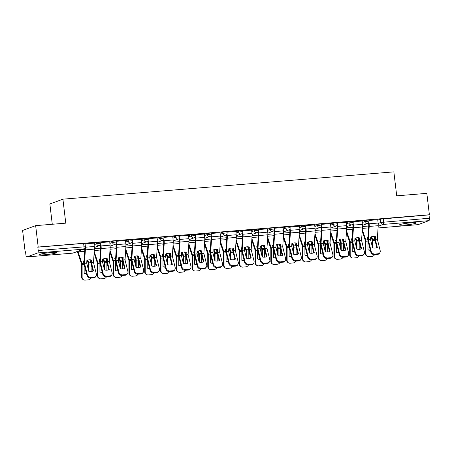 <?xml version="1.0" encoding="UTF-8"?>
<svg xmlns="http://www.w3.org/2000/svg" width="452" height="452" viewBox="0 0 452 452"><rect width="100%" height="100%" fill="white"/><g stroke="black" fill="none" stroke-linecap="round" stroke-linejoin="round"><path stroke-width="0.68" d="M100.779 242.119L96.598 242.543L96.739 243.73L100.92 243.3L100.779 242.119M116.548 240.82L112.367 241.244L112.508 242.425L116.689 242.001L116.548 240.82M132.317 239.515L128.136 239.944L128.278 241.125L132.459 240.701L132.317 239.515M148.087 238.215L143.905 238.639L144.041 239.82L148.228 239.396L148.087 238.215M163.856 236.916L159.669 237.34L159.81 238.52L163.991 238.097L163.856 236.916M179.619 235.611L175.438 236.034L175.579 237.221L179.76 236.797L179.619 235.611M195.388 234.311L191.207 234.735L191.349 235.916L195.53 235.492L195.388 234.311M211.157 233.012L206.976 233.435L207.118 234.616L211.299 234.192L211.157 233.012M226.927 231.706L222.746 232.13L222.887 233.317L227.068 232.893L226.927 231.706M242.696 230.407L238.515 230.831L238.656 232.012L242.837 231.588L242.696 230.407M258.465 229.107L254.284 229.531L254.425 230.712L258.606 230.288L258.465 229.107M274.234 227.802L270.053 228.226L270.194 229.413L274.375 228.989L274.234 227.802M290.003 226.503L285.822 226.927L285.958 228.107L290.144 227.684L290.003 226.503M305.772 225.198L301.586 225.627L301.727 226.808L305.908 226.384L305.772 225.198M321.536 223.898L317.355 224.322L317.496 225.508L321.677 225.079L321.536 223.898M337.305 222.599L333.124 223.022L333.265 224.203L337.446 223.78L337.305 222.599M353.074 221.294L348.893 221.723L349.034 222.904L353.215 222.48L353.074 221.294M368.843 219.994L364.662 220.418L364.804 221.604L368.985 221.175L368.843 219.994M404.879 225.034A8.486 0.791 173.2 0 0 416.269 222.932A8.486 0.791 173.2 0 0 410.811 222.842A8.486 0.791 173.2 0 0 399.421 224.943A8.486 0.791 173.2 0 0 404.879 225.034M45.03 254.736A8.486 0.791 173.2 0 0 56.421 252.634A8.486 0.791 173.2 0 0 50.969 252.544A8.486 0.791 173.2 0 0 39.573 254.645A8.486 0.791 173.2 0 0 45.03 254.736M35.651 225.638L65.772 223.152L62.913 199.174L393.85 171.862L396.709 195.835L426.829 193.349L429.383 214.751L38.2 247.035L35.651 225.638L22.6 230.463L25.154 251.86L25.544 251.832M52.279 224.265L49.861 203.999L62.913 199.174M25.154 251.86L25.532 251.724L25.928 255.052A2.175 0.785 -94.7 0 0 26.871 256.939A2.175 0.785 -94.7 0 0 26.945 256.922L37.714 252.945A2.175 0.785 -94.7 0 0 38.217 250.51L85.405 246.752L85.01 243.419L83.609 243.396L84.01 246.73A2.175 0.785 -94.7 0 1 83.507 249.165L37.714 252.945M38.2 247.035L37.821 247.176L38.217 250.51M377.782 220.096L380.431 219.118L380.827 222.452L429.4 218.226A2.175 0.785 85.3 0 1 428.897 220.655L418.128 224.638A2.175 0.785 85.3 0 1 418.049 224.655A2.175 0.785 85.3 0 1 417.97 224.65M429.4 218.226L429.004 214.892L429.383 214.751M361.967 221.039L353.131 221.74M337.384 224.616L337.599 226.401L346.594 225.661L346.288 222.305L337.361 223.045M321.615 225.915L321.83 227.701L330.824 226.96L330.519 223.61L321.592 224.345M314.66 224.943L305.823 225.644M298.891 226.243L290.054 226.949M283.127 227.542L274.285 228.249M267.358 228.848L258.516 229.554M251.589 230.147L242.747 230.853M235.82 231.452L226.977 232.153M220.051 232.752L211.214 233.458M204.281 234.051L195.445 234.757M188.512 235.356L179.676 236.057M172.743 236.656L163.906 237.362M156.974 237.955L148.137 238.662M141.21 239.261L132.368 239.961M116.627 242.837L116.842 244.622L125.837 243.882L125.526 240.526L116.599 241.266M100.858 244.136L101.073 245.922L110.068 245.182L109.757 241.831L100.83 242.566M93.903 243.165L85.061 243.865M93.948 243.526L96.598 242.543M109.712 242.221L112.367 241.244M125.481 240.922L128.136 239.944M141.25 239.622L143.905 238.639M157.019 238.317L159.669 237.34M172.788 237.017L175.438 236.034M188.557 235.718L191.207 234.735M204.327 234.413L206.976 233.435M220.096 233.113L222.746 232.13M235.865 231.814L238.515 230.831M251.628 230.509L254.284 229.531M267.398 229.209L270.053 228.226M283.167 227.904L285.822 226.927M298.936 226.605L301.586 225.627M314.705 225.305L317.355 224.322M330.474 224L333.124 223.022M346.243 222.7L348.893 221.723M362.012 221.401L364.662 220.418M377.736 219.734L368.894 220.44M37.821 247.176L83.609 243.396M429.004 214.892L380.431 219.118M375.313 239.306L375.459 236.667A6.746 5.803 134.4 0 0 373.115 236.39A6.746 5.803 134.4 0 0 370.713 237.057L370.561 239.701L372.578 247.815A6.746 5.735 -146 0 0 377.33 247.425L375.313 239.306L377.335 239.142L380.188 250.634A3.266 2.774 34 0 1 379.861 252.708A3.266 2.774 34 0 1 377.883 253.809L374.951 254.052L374.533 254.668L377.465 254.425L377.883 253.809M377.731 219.712L378.132 223.056A5.441 1.966 85.3 0 1 378.205 225.695L377.335 239.142M376.815 247.662L374.894 239.922A1.633 0.588 85.3 0 1 374.804 239.424A1.633 0.588 85.3 0 1 374.781 238.633L374.923 236.515M368.922 222.011L369.137 223.796A5.441 1.966 85.3 0 1 369.211 226.435L368.323 239.814L371.194 251.374A3.266 2.774 34 0 0 374.951 254.052M368.504 222.819L368.64 223.983A4.023 1.452 85.3 0 1 368.696 225.932L367.809 239.204A1.633 0.588 -94.7 0 0 367.832 240.001A1.633 0.588 -94.7 0 0 367.922 240.498L370.776 251.996L371.194 251.374M374.533 254.668A3.266 2.774 -146 0 1 370.776 251.996M379.861 252.708L379.443 253.329A3.266 2.774 -146 0 1 377.465 254.425M367.815 239.888A1.633 0.588 -94.7 0 0 367.787 239.792L367.075 237.65A6.746 5.204 -156.7 0 1 367.934 237.311M367.267 238.238A6.746 5.204 -156.7 0 1 367.883 238.051M362.165 231.068L365.431 240.882L365.448 253.499L365.967 253.77A3.266 2.966 117.3 0 0 367.504 256.42A3.266 2.966 117.3 0 0 369.007 256.713L371.934 256.47A3.266 2.966 117.3 0 0 374.555 254.668M370.335 250.216A6.746 6.136 117.3 0 1 367.99 249.916L367.979 241.057A1.633 0.588 -94.7 0 0 367.962 240.673M362.272 229.492L365.77 239.961A1.633 0.588 85.3 0 1 365.928 240.701A1.633 0.588 85.3 0 1 365.956 241.227L365.967 253.77M370.651 237.927A6.746 5.204 -156.7 0 1 371.471 238.085L372.205 240.328L372.216 246.357M374.94 240.097A1.633 0.588 85.3 0 1 374.957 240.481L374.962 248.08M372.736 247.86L372.731 240.667A1.633 0.588 -94.7 0 0 372.702 240.142A1.633 0.588 -94.7 0 0 372.538 239.402L371.826 237.26L371.471 238.085M370.708 237.063A6.746 5.204 -156.7 0 1 371.826 237.26M373.815 236.373L374.764 239.221A1.633 0.588 85.3 0 1 374.793 239.311M367.504 256.42L366.984 256.148A3.266 2.966 -62.7 0 1 365.448 253.499M367.99 249.803A6.746 6.136 117.3 0 0 370.256 249.894M359.543 240.605L359.69 237.967A6.746 5.803 134.4 0 0 357.351 237.695A6.746 5.803 134.4 0 0 354.944 238.357L354.792 241.001L356.809 249.12A6.746 5.735 -146 0 0 361.56 248.724L359.543 240.605L361.566 240.441L364.419 251.933A3.266 2.774 34 0 1 364.092 254.013A3.266 2.774 34 0 1 362.114 255.109L359.182 255.352L358.764 255.968L361.696 255.73L362.114 255.109M361.967 221.011L362.363 224.356A5.441 1.966 85.3 0 1 362.442 226.994L361.566 240.441M361.046 248.962L359.125 241.227A1.633 0.588 85.3 0 1 359.035 240.724A1.633 0.588 85.3 0 1 359.012 239.933L359.154 237.814M353.153 223.311L353.368 225.102A5.441 1.966 85.3 0 1 353.441 227.74L352.554 241.119L355.425 252.679A3.266 2.774 34 0 0 359.182 255.352M352.735 224.119L352.871 225.282A4.023 1.452 85.3 0 1 352.927 227.237L352.04 240.509A1.633 0.588 -94.7 0 0 352.063 241.3A1.633 0.588 -94.7 0 0 352.153 241.803L355.006 253.295L355.425 252.679M346.503 230.797L350.001 241.261A1.633 0.588 85.3 0 1 350.159 242.001A1.633 0.588 85.3 0 1 350.193 242.526L350.204 255.075A3.266 2.966 117.3 0 0 351.735 257.719A3.266 2.966 117.3 0 0 353.238 258.013L356.17 257.776A3.266 2.966 117.3 0 0 358.786 255.968A3.266 2.774 -146 0 1 355.006 253.295M364.092 254.013L363.674 254.629A3.266 2.774 -146 0 1 361.696 255.73M343.774 241.91L343.927 239.266A6.746 5.803 134.4 0 0 341.582 238.995A6.746 5.803 134.4 0 0 339.175 239.662L339.023 242.3L341.04 250.419A6.746 5.735 -146 0 0 345.791 250.029L343.774 241.91L345.797 241.741L348.65 253.239A3.266 2.774 34 0 1 348.322 255.312A3.266 2.774 34 0 1 346.345 256.414L343.413 256.657L343 257.273L345.927 257.03L346.345 256.414M346.594 225.661A5.441 1.966 85.3 0 1 346.673 228.3L345.797 241.741M345.283 250.267L343.356 242.526A1.633 0.588 85.3 0 1 343.266 242.023A1.633 0.588 85.3 0 1 343.243 241.232L343.384 239.119M337.599 226.401A5.441 1.966 85.3 0 1 337.672 229.04L336.785 242.419L339.655 253.979A3.266 2.774 34 0 0 343.413 256.657M336.966 225.424L337.102 226.582A4.023 1.452 85.3 0 1 337.158 228.537L336.271 241.809A1.633 0.588 -94.7 0 0 336.294 242.6A1.633 0.588 -94.7 0 0 336.384 243.103L339.237 254.595L339.655 253.979M330.734 232.096L334.231 242.566A1.633 0.588 85.3 0 1 334.39 243.306A1.633 0.588 85.3 0 1 334.423 243.826L334.435 256.374A3.266 2.966 117.3 0 0 335.966 259.024A3.266 2.966 117.3 0 0 337.469 259.318L340.401 259.075A3.266 2.966 117.3 0 0 343.017 257.267A3.266 2.774 -146 0 1 339.237 254.595M348.322 255.312L347.904 255.928A3.266 2.774 -146 0 1 345.927 257.03M328.005 243.21L328.158 240.571A6.746 5.803 134.4 0 0 325.813 240.294A6.746 5.803 134.4 0 0 323.406 240.961L323.253 243.605L325.27 251.719A6.746 5.735 -146 0 0 330.022 251.329L328.005 243.21L330.028 243.046L332.881 254.538A3.266 2.774 34 0 1 332.553 256.612A3.266 2.774 34 0 1 330.576 257.713L327.643 257.956L327.231 258.572L330.163 258.329L330.576 257.713M330.824 226.96A5.441 1.966 85.3 0 1 330.904 229.599L330.028 243.046M329.514 251.566L327.587 243.826A1.633 0.588 85.3 0 1 327.497 243.329A1.633 0.588 85.3 0 1 327.474 242.538L327.615 240.419M321.83 227.701A5.441 1.966 85.3 0 1 321.909 230.339L321.016 243.718L323.886 255.284A3.266 2.774 34 0 0 327.643 257.956M321.197 226.723L321.338 227.887A4.023 1.452 85.3 0 1 321.389 229.836L320.502 243.114A1.633 0.588 -94.7 0 0 320.524 243.905A1.633 0.588 -94.7 0 0 320.615 244.402L323.468 255.9L323.886 255.284M327.231 258.572A3.266 2.774 -146 0 1 323.468 255.9M332.553 256.612L332.141 257.233A3.266 2.774 -146 0 1 330.163 258.329M352.051 241.187A1.633 0.588 -94.7 0 0 352.018 241.097L351.306 238.95A6.746 5.204 -156.7 0 1 352.164 238.611M351.503 239.537A6.746 5.204 -156.7 0 1 352.114 239.351M346.396 232.368L349.645 242.086L349.678 254.804L350.204 255.075M354.566 251.521A6.746 6.136 117.3 0 1 352.221 251.222L352.21 242.357A1.633 0.588 -94.7 0 0 352.193 241.973M354.882 239.227A6.746 5.204 -156.7 0 1 355.701 239.385L356.436 241.628L356.447 247.656M359.171 241.396A1.633 0.588 85.3 0 1 359.187 241.78L359.193 249.38M356.967 249.159L356.961 241.967A1.633 0.588 -94.7 0 0 356.933 241.447A1.633 0.588 -94.7 0 0 356.769 240.701L356.057 238.56L355.701 239.385M354.944 238.368A6.746 5.204 -156.7 0 1 356.057 238.56M358.046 237.673L358.995 240.52A1.633 0.588 85.3 0 1 359.024 240.611M351.735 257.719L351.215 257.448A3.266 2.966 -62.7 0 1 349.678 254.804M352.221 251.103A6.746 6.136 117.3 0 0 354.487 251.199M336.282 242.487A1.633 0.588 -94.7 0 0 336.254 242.396L335.537 240.255A6.746 5.204 -156.7 0 1 336.395 239.91M335.734 240.843A6.746 5.204 -156.7 0 1 336.35 240.65M330.627 233.673L333.898 243.487L333.909 256.103L334.435 256.374M338.797 252.821A6.746 6.136 117.3 0 1 336.452 252.521L336.441 243.662A1.633 0.588 -94.7 0 0 336.424 243.272M339.113 240.532A6.746 5.204 -156.7 0 1 339.932 240.684L340.667 242.927L340.678 248.962M343.401 242.701A1.633 0.588 85.3 0 1 343.418 243.086L343.424 250.685M341.198 250.464L341.192 243.266A1.633 0.588 -94.7 0 0 341.164 242.747A1.633 0.588 -94.7 0 0 341 242.006L340.288 239.859L339.932 240.684M339.175 239.667A6.746 5.204 -156.7 0 1 340.288 239.859M342.277 238.978L343.226 241.82A1.633 0.588 85.3 0 1 343.254 241.91M335.966 259.024L335.446 258.753A3.266 2.966 -62.7 0 1 333.909 256.103M336.452 252.408A6.746 6.136 117.3 0 0 338.717 252.498M320.513 243.792A1.633 0.588 -94.7 0 0 320.485 243.696L319.767 241.554A6.746 5.204 -156.7 0 1 320.626 241.215M319.965 242.142A6.746 5.204 -156.7 0 1 320.581 241.956M314.863 234.972L318.129 244.792L318.14 257.403L318.666 257.674A3.266 2.966 117.3 0 0 320.197 260.324A3.266 2.966 117.3 0 0 321.7 260.618L324.632 260.375A3.266 2.966 117.3 0 0 327.254 258.572M323.027 254.12A6.746 6.136 117.3 0 1 320.683 253.821L320.677 244.961A1.633 0.588 -94.7 0 0 320.66 244.577M314.965 233.396L318.462 243.865A1.633 0.588 85.3 0 1 318.62 244.605A1.633 0.588 85.3 0 1 318.654 245.131L318.666 257.674M323.349 241.831A6.746 5.204 -156.7 0 1 324.163 241.989L324.898 244.233L324.909 250.261M327.632 244.001A1.633 0.588 85.3 0 1 327.649 244.385L327.655 251.984M325.434 251.764L325.423 244.572A1.633 0.588 -94.7 0 0 325.395 244.046A1.633 0.588 -94.7 0 0 325.237 243.306L324.519 241.165L324.163 241.989M323.406 240.967A6.746 5.204 -156.7 0 1 324.519 241.165M326.508 240.278L327.457 243.125A1.633 0.588 85.3 0 1 327.485 243.216M320.197 260.324L319.677 260.053A3.266 2.966 -62.7 0 1 318.14 257.403M320.683 253.708A6.746 6.136 117.3 0 0 322.948 253.804M312.236 244.515L312.388 241.871A6.746 5.803 134.4 0 0 310.044 241.6A6.746 5.803 134.4 0 0 307.637 242.261L307.484 244.905L309.501 253.024A6.746 5.735 -146 0 0 314.253 252.628L312.236 244.515L314.259 244.346L317.112 255.838A3.266 2.774 34 0 1 316.784 257.917A3.266 2.774 34 0 1 314.807 259.019L311.88 259.256L311.462 259.877L314.394 259.634L314.807 259.019M314.66 224.915L315.055 228.26A5.441 1.966 85.3 0 1 315.134 230.899L314.259 244.346M313.744 252.866L311.818 245.131A1.633 0.588 85.3 0 1 311.727 244.628A1.633 0.588 85.3 0 1 311.705 243.837L311.852 241.718M305.846 227.215L306.06 229.006A5.441 1.966 85.3 0 1 306.14 231.644L305.253 245.024L308.117 256.583A3.266 2.774 34 0 0 311.88 259.256M305.428 228.023L305.569 229.187A4.023 1.452 85.3 0 1 305.625 231.141L304.733 244.413A1.633 0.588 -94.7 0 0 304.755 245.204A1.633 0.588 -94.7 0 0 304.846 245.707L307.699 257.199L308.117 256.583M311.462 259.877A3.266 2.774 -146 0 1 307.699 257.199M316.784 257.917L316.372 258.533A3.266 2.774 -146 0 1 314.394 259.634M296.467 245.815L296.619 243.17A6.746 5.803 134.4 0 0 294.275 242.899A6.746 5.803 134.4 0 0 291.868 243.566L291.704 246.142L293.732 254.323A6.746 5.735 -146 0 0 298.484 253.934L296.467 245.815L298.489 245.645L301.348 257.143A3.266 2.774 34 0 1 301.015 259.216A3.266 2.774 34 0 1 299.038 260.318L296.111 260.561L295.693 261.177L298.625 260.934L299.038 260.318M298.891 226.22L299.292 229.565A5.441 1.966 85.3 0 1 299.365 232.204L298.489 245.645M297.975 254.171L296.054 246.43A1.633 0.588 85.3 0 1 295.964 245.928A1.633 0.588 85.3 0 1 295.941 245.137L296.083 243.023M290.082 228.52L290.291 230.305A5.441 1.966 85.3 0 1 290.37 232.944L289.483 246.323L292.348 257.883A3.266 2.774 34 0 0 296.111 260.561M289.659 229.328L289.8 230.486A4.023 1.452 85.3 0 1 289.856 232.441L288.964 245.713A1.633 0.588 -94.7 0 0 288.986 246.504A1.633 0.588 -94.7 0 0 289.077 247.007L291.935 258.499L292.348 257.883M295.693 261.177A3.266 2.774 -146 0 1 291.935 258.499M301.015 259.216L300.603 259.832A3.266 2.774 -146 0 1 298.625 260.934M304.744 245.091A1.633 0.588 -94.7 0 0 304.716 245.001L303.998 242.86A6.746 5.204 -156.7 0 1 304.863 242.515M304.196 243.442A6.746 5.204 -156.7 0 1 304.812 243.255M299.094 236.272L302.36 246.091L302.371 258.708L302.897 258.979A3.266 2.966 117.3 0 0 304.428 261.623A3.266 2.966 117.3 0 0 305.931 261.917L308.863 261.68A3.266 2.966 117.3 0 0 311.484 259.872M307.258 255.425A6.746 6.136 117.3 0 1 304.914 255.126L304.908 246.261A1.633 0.588 -94.7 0 0 304.891 245.877M299.196 234.701L302.693 245.165A1.633 0.588 85.3 0 1 302.851 245.911A1.633 0.588 85.3 0 1 302.885 246.43L302.897 258.979M307.58 243.131A6.746 5.204 -156.7 0 1 308.394 243.289L309.128 245.532L309.14 251.561M311.863 245.3A1.633 0.588 85.3 0 1 311.88 245.69L311.886 253.284M309.665 253.069L309.66 245.871A1.633 0.588 -94.7 0 0 309.626 245.351A1.633 0.588 -94.7 0 0 309.467 244.605L308.75 242.464L308.394 243.289M307.637 242.272A6.746 5.204 -156.7 0 1 308.75 242.464M310.739 241.583L311.688 244.425A1.633 0.588 85.3 0 1 311.716 244.515M304.428 261.623L303.908 261.358A3.266 2.966 -62.7 0 1 302.371 258.708M304.914 255.007A6.746 6.136 117.3 0 0 307.179 255.103M288.975 246.391A1.633 0.588 -94.7 0 0 288.947 246.3L288.229 244.159A6.746 5.204 -156.7 0 1 289.094 243.814M288.427 244.747A6.746 5.204 -156.7 0 1 289.043 244.555M283.325 237.577L286.591 247.391L286.608 260.007L287.127 260.279A3.266 2.966 117.3 0 0 288.658 262.928A3.266 2.966 117.3 0 0 290.161 263.222L293.094 262.979A3.266 2.966 117.3 0 0 295.715 261.177M291.489 256.725A6.746 6.136 117.3 0 1 289.144 256.425L289.139 247.566A1.633 0.588 -94.7 0 0 289.122 247.182M283.427 236L286.924 246.47A1.633 0.588 85.3 0 1 287.082 247.21A1.633 0.588 85.3 0 1 287.116 247.73L287.127 260.279M291.811 244.436A6.746 5.204 -156.7 0 1 292.625 244.594L293.365 246.832L293.371 252.866M296.094 246.606A1.633 0.588 85.3 0 1 296.111 246.99L296.116 254.589M293.896 254.369L293.89 247.171A1.633 0.588 -94.7 0 0 293.856 246.651A1.633 0.588 -94.7 0 0 293.698 245.911L292.981 243.764L292.625 244.594M291.868 243.571A6.746 5.204 -156.7 0 1 292.981 243.764M294.97 242.882L295.919 245.724A1.633 0.588 85.3 0 1 295.947 245.815M288.658 262.928L288.139 262.657A3.266 2.966 -62.7 0 1 286.608 260.007M289.144 256.312A6.746 6.136 117.3 0 0 291.41 256.403M280.698 247.114L280.85 244.475A6.746 5.803 134.4 0 0 278.505 244.204A6.746 5.803 134.4 0 0 276.099 244.865L275.935 247.442L277.963 255.623A6.746 5.735 -146 0 0 282.715 255.233L280.698 247.114L282.72 246.95L285.579 258.442A3.266 2.774 34 0 1 285.252 260.522A3.266 2.774 34 0 1 283.274 261.618L280.342 261.861L279.924 262.476L282.856 262.233L283.274 261.618M283.121 227.52L283.523 230.865A5.441 1.966 85.3 0 1 283.596 233.503L282.72 246.95M282.206 255.47L280.285 247.73A1.633 0.588 85.3 0 1 280.195 247.233A1.633 0.588 85.3 0 1 280.172 246.442L280.313 244.323M274.313 229.819L274.522 231.605A5.441 1.966 85.3 0 1 274.601 234.243L273.714 247.623L276.579 259.188A3.266 2.774 34 0 0 280.342 261.861M273.889 230.627L274.031 231.791A4.023 1.452 85.3 0 1 274.087 233.74L273.194 247.018A1.633 0.588 -94.7 0 0 273.217 247.809A1.633 0.588 -94.7 0 0 273.307 248.306L276.166 259.804L276.579 259.188M279.924 262.476A3.266 2.774 -146 0 1 276.166 259.804M285.252 260.522L284.833 261.137A3.266 2.774 -146 0 1 282.856 262.233M264.928 248.419L265.081 245.775A6.746 5.803 134.4 0 0 262.736 245.504A6.746 5.803 134.4 0 0 260.329 246.17L260.182 248.809L262.2 256.928A6.746 5.735 -146 0 0 266.946 256.533L264.928 248.419L266.951 248.25L269.81 259.747A3.266 2.774 34 0 1 269.482 261.821A3.266 2.774 34 0 1 267.505 262.923L264.573 263.16L264.154 263.782L267.087 263.539L267.505 262.923M267.352 228.819L267.753 232.164A5.441 1.966 85.3 0 1 267.827 234.803L266.951 248.25M266.437 256.77L264.516 249.035A1.633 0.588 85.3 0 1 264.426 248.532A1.633 0.588 85.3 0 1 264.403 247.741L264.544 245.622M258.544 231.119L258.759 232.91A5.441 1.966 85.3 0 1 258.832 235.548L257.945 248.928L260.81 260.488A3.266 2.774 34 0 0 264.573 263.16M258.12 231.932L258.262 233.091A4.023 1.452 85.3 0 1 258.318 235.046L257.425 248.317A1.633 0.588 -94.7 0 0 257.448 249.108A1.633 0.588 -94.7 0 0 257.538 249.611L260.397 261.103L260.81 260.488M251.894 238.605L255.386 249.069A1.633 0.588 85.3 0 1 255.549 249.815A1.633 0.588 85.3 0 1 255.578 250.335L255.589 262.883A3.266 2.966 117.3 0 0 257.126 265.527A3.266 2.966 117.3 0 0 258.623 265.827L261.555 265.584A3.266 2.966 117.3 0 0 264.177 263.776A3.266 2.774 -146 0 1 260.397 261.103M269.482 261.821L269.064 262.437A3.266 2.774 -146 0 1 267.087 263.539M249.165 249.719L249.312 247.08A6.746 5.803 134.4 0 0 246.967 246.803A6.746 5.803 134.4 0 0 244.56 247.47L244.402 250.046L246.43 258.228A6.746 5.735 -146 0 0 251.182 257.838L249.165 249.719L251.182 249.549L254.041 261.047A3.266 2.774 34 0 1 253.713 263.12A3.266 2.774 34 0 1 251.736 264.222L248.803 264.465L248.385 265.081L251.318 264.838L251.736 264.222M251.583 230.124L251.984 233.469A5.441 1.966 85.3 0 1 252.058 236.108L251.182 249.549M250.668 258.075L248.747 250.335A1.633 0.588 85.3 0 1 248.656 249.837A1.633 0.588 85.3 0 1 248.634 249.041L248.775 246.928M242.775 232.424L242.99 234.209A5.441 1.966 85.3 0 1 243.063 236.848L242.176 250.227L245.046 261.787A3.266 2.774 34 0 0 248.803 264.465M242.357 233.232L242.492 234.396A4.023 1.452 85.3 0 1 242.549 236.345L241.656 249.617A1.633 0.588 -94.7 0 0 241.679 250.408A1.633 0.588 -94.7 0 0 241.769 250.911L244.628 262.403L245.046 261.787M248.385 265.081A3.266 2.774 -146 0 1 244.628 262.403M253.713 263.12L253.295 263.736A3.266 2.774 -146 0 1 251.318 264.838M233.396 251.018L233.543 248.38A6.746 5.803 134.4 0 0 231.198 248.108A6.746 5.803 134.4 0 0 228.797 248.769L228.644 251.414L230.661 259.533A6.746 5.735 -146 0 0 235.413 259.137L233.396 251.018L235.419 250.854L238.272 262.346A3.266 2.774 34 0 1 237.944 264.426A3.266 2.774 34 0 1 235.967 265.522L233.034 265.765L232.616 266.381L235.548 266.138L235.967 265.522M235.814 231.424L236.215 234.769A5.441 1.966 85.3 0 1 236.289 237.407L235.419 250.854M234.899 259.375L232.978 251.64A1.633 0.588 85.3 0 1 232.887 251.137A1.633 0.588 85.3 0 1 232.865 250.346L233.006 248.227M227.006 233.724L227.22 235.509A5.441 1.966 85.3 0 1 227.294 238.153L226.407 251.527L229.277 263.092A3.266 2.774 34 0 0 233.034 265.765M226.588 234.531L226.723 235.695A4.023 1.452 85.3 0 1 226.78 237.645L225.893 250.922A1.633 0.588 -94.7 0 0 225.915 251.713A1.633 0.588 -94.7 0 0 226.006 252.21L228.859 263.708L229.277 263.092M232.616 266.381A3.266 2.774 -146 0 1 228.859 263.708M237.944 264.426L237.526 265.041A3.266 2.774 -146 0 1 235.548 266.138M217.627 252.323L217.774 249.679A6.746 5.803 134.4 0 0 215.434 249.408A6.746 5.803 134.4 0 0 213.028 250.075L212.875 252.713L214.892 260.832A6.746 5.735 -146 0 0 219.644 260.442L217.627 252.323L219.649 252.154L222.503 263.652A3.266 2.774 34 0 1 222.175 265.725A3.266 2.774 34 0 1 220.197 266.827L217.265 267.064L216.847 267.686L219.779 267.443L220.197 266.827M220.051 232.729L220.446 236.068A5.441 1.966 85.3 0 1 220.525 238.707L219.649 252.154M219.13 260.68L217.209 252.939A1.633 0.588 85.3 0 1 217.118 252.436A1.633 0.588 85.3 0 1 217.096 251.645L217.237 249.527M211.237 235.023L211.451 236.814A5.441 1.966 85.3 0 1 211.525 239.453L210.638 252.832L213.508 264.392A3.266 2.774 34 0 0 217.265 267.064M210.818 235.837L210.954 236.995A4.023 1.452 85.3 0 1 211.011 238.95L210.123 252.222A1.633 0.588 -94.7 0 0 210.146 253.013A1.633 0.588 -94.7 0 0 210.237 253.515L213.09 265.008L213.508 264.392M216.847 267.686A3.266 2.774 -146 0 1 213.09 265.008M222.175 265.725L221.757 266.341A3.266 2.774 -146 0 1 219.779 267.443M201.858 253.623L202.01 250.984A6.746 5.803 134.4 0 0 199.665 250.707A6.746 5.803 134.4 0 0 197.258 251.374L197.095 253.951L199.123 262.132A6.746 5.735 -146 0 0 203.875 261.742L201.858 253.623L203.88 253.459L206.733 264.951A3.266 2.774 34 0 1 206.406 267.025A3.266 2.774 34 0 1 204.428 268.126L201.496 268.369L201.083 268.985L204.01 268.742L204.428 268.126M204.281 234.029L204.677 237.373A5.441 1.966 85.3 0 1 204.756 240.012L203.88 253.459M203.366 261.979L201.439 254.239A1.633 0.588 85.3 0 1 201.349 253.742A1.633 0.588 85.3 0 1 201.326 252.95L201.468 250.832M195.467 236.328L195.682 238.114A5.441 1.966 85.3 0 1 195.756 240.752L194.868 254.131L197.739 265.691A3.266 2.774 34 0 0 201.496 268.369M195.049 237.136L195.185 238.3A4.023 1.452 85.3 0 1 195.241 240.249L194.354 253.521A1.633 0.588 -94.7 0 0 194.377 254.318A1.633 0.588 -94.7 0 0 194.467 254.815L197.321 266.313L197.739 265.691M201.083 268.985A3.266 2.774 -146 0 1 197.321 266.313M206.406 267.025L205.988 267.64A3.266 2.774 -146 0 1 204.01 268.742M186.088 254.922L186.241 252.284A6.746 5.803 134.4 0 0 183.896 252.013A6.746 5.803 134.4 0 0 181.489 252.674L181.337 255.318L183.354 263.437A6.746 5.735 -146 0 0 188.105 263.041L186.088 254.922L188.111 254.758L190.964 266.251A3.266 2.774 34 0 1 190.637 268.33A3.266 2.774 34 0 1 188.659 269.426L185.727 269.669L185.314 270.285L188.247 270.047L188.659 269.426M188.512 235.328L188.908 238.673A5.441 1.966 85.3 0 1 188.987 241.311L188.111 254.758M187.597 263.279L185.67 255.544A1.633 0.588 85.3 0 1 185.58 255.041A1.633 0.588 85.3 0 1 185.557 254.25L185.699 252.131M179.698 237.628L179.913 239.419A5.441 1.966 85.3 0 1 179.992 242.057L179.099 255.431L181.97 266.996A3.266 2.774 34 0 0 185.727 269.669M179.28 238.436L179.421 239.6A4.023 1.452 85.3 0 1 179.472 241.554L178.585 254.826A1.633 0.588 -94.7 0 0 178.608 255.617A1.633 0.588 -94.7 0 0 178.698 256.114L181.551 267.612L181.97 266.996M185.314 270.285A3.266 2.774 -146 0 1 181.551 267.612M190.637 268.33L190.224 268.946A3.266 2.774 -146 0 1 188.247 270.047M170.319 256.227L170.472 253.583A6.746 5.803 134.4 0 0 168.127 253.312A6.746 5.803 134.4 0 0 165.72 253.979L165.568 256.617L167.585 264.736A6.746 5.735 -146 0 0 172.336 264.347L170.319 256.227L172.342 256.058L175.195 267.556A3.266 2.774 34 0 1 174.867 269.629A3.266 2.774 34 0 1 172.89 270.731L169.963 270.974L169.545 271.59L172.478 271.347L172.89 270.731M172.743 236.633L173.139 239.972A5.441 1.966 85.3 0 1 173.218 242.617L172.342 256.058M171.828 264.584L169.901 256.843A1.633 0.588 85.3 0 1 169.811 256.34A1.633 0.588 85.3 0 1 169.788 255.549L169.935 253.436M163.929 238.927L164.144 240.718A5.441 1.966 85.3 0 1 164.223 243.357L163.336 256.736L166.2 268.296A3.266 2.774 34 0 0 169.963 270.974M163.511 239.741L163.652 240.899A4.023 1.452 85.3 0 1 163.709 242.854L162.816 256.126A1.633 0.588 -94.7 0 0 162.839 256.917A1.633 0.588 -94.7 0 0 162.929 257.42L165.782 268.912L166.2 268.296M157.279 246.413L160.776 256.883A1.633 0.588 85.3 0 1 160.935 257.623A1.633 0.588 85.3 0 1 160.968 258.143L160.98 270.691A3.266 2.966 117.3 0 0 162.511 273.341A3.266 2.966 117.3 0 0 164.014 273.635L166.946 273.392A3.266 2.966 117.3 0 0 169.568 271.584A3.266 2.774 -146 0 1 165.782 268.912M174.867 269.629L174.455 270.245A3.266 2.774 -146 0 1 172.478 271.347M273.206 247.696A1.633 0.588 -94.7 0 0 273.177 247.606L272.46 245.459A6.746 5.204 -156.7 0 1 273.324 245.12M272.658 246.046A6.746 5.204 -156.7 0 1 273.274 245.86M267.556 238.876L270.821 248.696L270.838 261.312L271.358 261.578A3.266 2.966 117.3 0 0 272.895 264.228A3.266 2.966 117.3 0 0 274.392 264.522L277.325 264.279A3.266 2.966 117.3 0 0 279.946 262.476M275.726 258.024A6.746 6.136 117.3 0 1 273.375 257.725L273.37 248.866A1.633 0.588 -94.7 0 0 273.353 248.481M267.663 237.3L271.155 247.769A1.633 0.588 85.3 0 1 271.319 248.51A1.633 0.588 85.3 0 1 271.347 249.035L271.358 261.578M276.042 245.735A6.746 5.204 -156.7 0 1 276.856 245.894L277.596 248.137L277.601 254.165M280.325 247.905A1.633 0.588 85.3 0 1 280.342 248.289L280.353 255.888M278.127 255.668L278.121 248.476A1.633 0.588 -94.7 0 0 278.087 247.95A1.633 0.588 -94.7 0 0 277.929 247.21L277.212 245.069L276.856 245.894M276.099 244.877A6.746 5.204 -156.7 0 1 277.212 245.069M279.2 244.182L280.15 247.029A1.633 0.588 85.3 0 1 280.183 247.12M272.895 264.228L272.37 263.957A3.266 2.966 -62.7 0 1 270.838 261.312M273.375 257.612A6.746 6.136 117.3 0 0 275.641 257.708M257.437 248.995A1.633 0.588 -94.7 0 0 257.408 248.905L256.691 246.764A6.746 5.204 -156.7 0 1 257.555 246.419M256.889 247.351A6.746 5.204 -156.7 0 1 257.504 247.159M251.787 240.176L255.052 249.996L255.069 262.612L255.589 262.883M259.957 259.329A6.746 6.136 117.3 0 1 257.606 259.03L257.6 250.171A1.633 0.588 -94.7 0 0 257.583 249.781M260.273 247.035A6.746 5.204 -156.7 0 1 261.087 247.193L261.827 249.436L261.832 255.47M264.556 249.205A1.633 0.588 85.3 0 1 264.573 249.594L264.584 257.188M262.358 256.973L262.352 249.775A1.633 0.588 -94.7 0 0 262.318 249.255A1.633 0.588 -94.7 0 0 262.16 248.515L261.442 246.368L261.087 247.193M260.329 246.176A6.746 5.204 -156.7 0 1 261.442 246.368M263.431 245.487L264.386 248.329A1.633 0.588 85.3 0 1 264.414 248.419M257.126 265.527L256.6 265.262A3.266 2.966 -62.7 0 1 255.069 262.612M257.606 258.911A6.746 6.136 117.3 0 0 259.877 259.007M241.667 250.295A1.633 0.588 -94.7 0 0 241.639 250.205L240.927 248.063A6.746 5.204 -156.7 0 1 241.786 247.719M241.119 248.651A6.746 5.204 -156.7 0 1 241.735 248.459M236.017 241.481L239.283 251.295L239.3 263.911L239.82 264.183A3.266 2.966 117.3 0 0 241.357 266.833A3.266 2.966 117.3 0 0 242.854 267.126L245.786 266.883A3.266 2.966 117.3 0 0 248.408 265.081M244.187 260.629A6.746 6.136 117.3 0 1 241.843 260.329L241.831 251.47A1.633 0.588 -94.7 0 0 241.814 251.086M236.125 239.905L239.617 250.374A1.633 0.588 85.3 0 1 239.78 251.114A1.633 0.588 85.3 0 1 239.809 251.634L239.82 264.183M244.504 248.34A6.746 5.204 -156.7 0 1 245.317 248.498L246.057 250.736L246.069 256.77M248.792 250.51A1.633 0.588 85.3 0 1 248.809 250.894L248.815 258.493M246.589 258.273L246.583 251.075A1.633 0.588 -94.7 0 0 246.549 250.555A1.633 0.588 -94.7 0 0 246.391 249.815L245.673 247.673L245.317 248.498M244.56 247.476A6.746 5.204 -156.7 0 1 245.673 247.673M247.668 246.786L248.617 249.628A1.633 0.588 85.3 0 1 248.645 249.719M241.357 266.833L240.831 266.561A3.266 2.966 -62.7 0 1 239.3 263.911M241.843 260.216A6.746 6.136 117.3 0 0 244.108 260.307M225.898 251.6A1.633 0.588 -94.7 0 0 225.87 251.51L225.158 249.363A6.746 5.204 -156.7 0 1 226.017 249.024M225.35 249.95A6.746 5.204 -156.7 0 1 225.966 249.764M220.248 242.78L223.497 252.498L223.531 265.217L224.051 265.482A3.266 2.966 117.3 0 0 225.588 268.132A3.266 2.966 117.3 0 0 227.09 268.426L230.017 268.183A3.266 2.966 117.3 0 0 232.639 266.381M228.418 261.928A6.746 6.136 117.3 0 1 226.073 261.635L226.062 252.77A1.633 0.588 -94.7 0 0 226.045 252.385M220.356 241.204L223.853 251.674A1.633 0.588 85.3 0 1 224.011 252.414A1.633 0.588 85.3 0 1 224.039 252.939L224.051 265.482M228.735 249.64A6.746 5.204 -156.7 0 1 229.554 249.798L230.288 252.041L230.3 258.069M233.023 251.809A1.633 0.588 85.3 0 1 233.04 252.193L233.046 259.793M230.819 259.572L230.814 252.38A1.633 0.588 -94.7 0 0 230.786 251.854A1.633 0.588 -94.7 0 0 230.622 251.114L229.91 248.973L229.554 249.798M228.791 248.781A6.746 5.204 -156.7 0 1 229.91 248.973M231.899 248.086L232.848 250.933A1.633 0.588 85.3 0 1 232.876 251.024M225.588 268.132L225.068 267.861A3.266 2.966 -62.7 0 1 223.531 265.217M226.073 261.516A6.746 6.136 117.3 0 0 228.339 261.612M210.135 252.9A1.633 0.588 -94.7 0 0 210.101 252.809L209.389 250.668A6.746 5.204 -156.7 0 1 210.248 250.323M209.587 251.255A6.746 5.204 -156.7 0 1 210.197 251.063M204.479 244.086L207.745 253.9L207.762 266.516L208.287 266.787A3.266 2.966 117.3 0 0 209.818 269.432A3.266 2.966 117.3 0 0 211.321 269.731L214.254 269.488A3.266 2.966 117.3 0 0 216.87 267.68M212.649 263.233A6.746 6.136 117.3 0 1 210.304 262.934L210.293 254.075A1.633 0.588 -94.7 0 0 210.276 253.685M204.587 242.509L208.084 252.979A1.633 0.588 85.3 0 1 208.242 253.719A1.633 0.588 85.3 0 1 208.276 254.239L208.287 266.787M212.965 250.939A6.746 5.204 -156.7 0 1 213.785 251.097L214.519 253.34L214.53 259.375M217.254 253.109A1.633 0.588 85.3 0 1 217.271 253.499L217.276 261.092M215.05 260.877L215.045 253.679A1.633 0.588 -94.7 0 0 215.016 253.16A1.633 0.588 -94.7 0 0 214.853 252.419L214.141 250.272L213.785 251.097M213.028 250.08A6.746 5.204 -156.7 0 1 214.141 250.272M216.129 249.391L217.079 252.233A1.633 0.588 85.3 0 1 217.107 252.323M209.818 269.432L209.299 269.166A3.266 2.966 -62.7 0 1 207.762 266.516M210.304 262.815A6.746 6.136 117.3 0 0 212.57 262.911M194.366 254.199A1.633 0.588 -94.7 0 0 194.337 254.109L193.62 251.967A6.746 5.204 -156.7 0 1 194.479 251.623M193.818 252.555A6.746 5.204 -156.7 0 1 194.433 252.363M188.71 245.385L191.981 255.199L191.993 267.816L192.518 268.087A3.266 2.966 117.3 0 0 194.049 270.737A3.266 2.966 117.3 0 0 195.552 271.03L198.484 270.788A3.266 2.966 117.3 0 0 201.1 268.985M196.88 264.533A6.746 6.136 117.3 0 1 194.535 264.234L194.524 255.374A1.633 0.588 -94.7 0 0 194.507 254.99M188.817 243.809L192.315 254.278A1.633 0.588 85.3 0 1 192.473 255.018A1.633 0.588 85.3 0 1 192.507 255.538L192.518 268.087M197.196 252.244A6.746 5.204 -156.7 0 1 198.016 252.402L198.75 254.64L198.761 260.674M201.485 254.414A1.633 0.588 85.3 0 1 201.502 254.798L201.507 262.397M199.281 262.177L199.275 254.984A1.633 0.588 -94.7 0 0 199.247 254.459A1.633 0.588 -94.7 0 0 199.083 253.719L198.371 251.578L198.016 252.402M197.258 251.38A6.746 5.204 -156.7 0 1 198.371 251.578M200.36 250.69L201.309 253.532A1.633 0.588 85.3 0 1 201.338 253.628M194.049 270.737L193.529 270.465A3.266 2.966 -62.7 0 1 191.993 267.816M194.535 264.121A6.746 6.136 117.3 0 0 196.801 264.211M178.596 255.504A1.633 0.588 -94.7 0 0 178.568 255.414L177.851 253.267A6.746 5.204 -156.7 0 1 178.709 252.928M178.048 253.854A6.746 5.204 -156.7 0 1 178.664 253.668M172.946 246.685L176.212 256.504L176.223 269.121L176.749 269.386A3.266 2.966 117.3 0 0 178.28 272.036A3.266 2.966 117.3 0 0 179.783 272.33L182.715 272.087A3.266 2.966 117.3 0 0 185.337 270.285M181.111 265.832A6.746 6.136 117.3 0 1 178.766 265.539L178.76 256.674A1.633 0.588 -94.7 0 0 178.743 256.29M173.048 245.108L176.546 255.578A1.633 0.588 85.3 0 1 176.704 256.318A1.633 0.588 85.3 0 1 176.738 256.843L176.749 269.386M181.433 253.544A6.746 5.204 -156.7 0 1 182.246 253.702L182.981 255.945L182.992 261.974M185.715 255.713A1.633 0.588 85.3 0 1 185.732 256.098L185.738 263.697M183.518 263.476L183.506 256.284A1.633 0.588 -94.7 0 0 183.478 255.759A1.633 0.588 -94.7 0 0 183.32 255.018L182.602 252.877L182.246 253.702M181.489 252.685A6.746 5.204 -156.7 0 1 182.602 252.877M184.591 251.99L185.54 254.838A1.633 0.588 85.3 0 1 185.569 254.928M178.28 272.036L177.76 271.765A3.266 2.966 -62.7 0 1 176.223 269.121M178.766 265.42A6.746 6.136 117.3 0 0 181.032 265.516M162.827 256.804A1.633 0.588 -94.7 0 0 162.799 256.713L162.082 254.572A6.746 5.204 -156.7 0 1 162.946 254.227M162.279 255.16A6.746 5.204 -156.7 0 1 162.895 254.968M157.177 247.99L160.443 257.804L160.454 270.42L160.98 270.691M165.342 267.138A6.746 6.136 117.3 0 1 162.997 266.838L162.991 257.979A1.633 0.588 -94.7 0 0 162.974 257.589M165.664 254.849A6.746 5.204 -156.7 0 1 166.477 255.001L167.212 257.244L167.223 263.279M169.946 257.013A1.633 0.588 85.3 0 1 169.963 257.403L169.969 264.996M167.748 264.782L167.743 257.583A1.633 0.588 -94.7 0 0 167.709 257.064A1.633 0.588 -94.7 0 0 167.551 256.324L166.833 254.177L166.477 255.001M165.72 253.984A6.746 5.204 -156.7 0 1 166.833 254.177M168.822 253.295L169.771 256.137A1.633 0.588 85.3 0 1 169.799 256.227M162.511 273.341L161.991 273.07A3.266 2.966 -62.7 0 1 160.454 270.42M162.997 266.72A6.746 6.136 117.3 0 0 165.262 266.816M154.55 257.527L154.703 254.888A6.746 5.803 134.4 0 0 152.358 254.612A6.746 5.803 134.4 0 0 149.951 255.278L149.798 257.922L151.815 266.036A6.746 5.735 -146 0 0 156.567 265.646L154.55 257.527L156.573 257.363L159.432 268.855A3.266 2.774 34 0 1 159.098 270.929A3.266 2.774 34 0 1 157.121 272.031L154.194 272.273L153.776 272.889L156.708 272.646L157.121 272.031M156.974 237.933L157.375 241.278A5.441 1.966 85.3 0 1 157.449 243.916L156.573 257.363M156.059 265.883L154.138 258.143A1.633 0.588 85.3 0 1 154.047 257.646A1.633 0.588 85.3 0 1 154.025 256.855L154.166 254.736M148.166 240.232L148.375 242.018A5.441 1.966 85.3 0 1 148.454 244.656L147.567 258.035L150.431 269.595A3.266 2.774 34 0 0 154.194 272.273M147.742 241.04L147.883 242.204A4.023 1.452 85.3 0 1 147.94 244.153L147.047 257.425A1.633 0.588 -94.7 0 0 147.07 258.222A1.633 0.588 -94.7 0 0 147.16 258.719L150.019 270.217L150.431 269.595M153.776 272.889A3.266 2.774 -146 0 1 150.019 270.217M159.098 270.929L158.686 271.55A3.266 2.774 -146 0 1 156.708 272.646M147.058 258.109A1.633 0.588 -94.7 0 0 147.03 258.013L146.312 255.872A6.746 5.204 -156.7 0 1 147.177 255.533M146.51 256.459A6.746 5.204 -156.7 0 1 147.126 256.273M141.408 249.289L144.674 259.103L144.691 271.72L145.211 271.991A3.266 2.966 117.3 0 0 146.742 274.641A3.266 2.966 117.3 0 0 148.245 274.935L151.177 274.692A3.266 2.966 117.3 0 0 153.799 272.889M149.572 268.437A6.746 6.136 117.3 0 1 147.228 268.138L147.222 259.278A1.633 0.588 -94.7 0 0 147.205 258.894M141.51 247.713L145.007 258.182A1.633 0.588 85.3 0 1 145.165 258.923A1.633 0.588 85.3 0 1 145.199 259.448L145.211 271.991M149.894 256.148A6.746 5.204 -156.7 0 1 150.708 256.307L151.448 258.55L151.454 264.578M154.177 258.318A1.633 0.588 85.3 0 1 154.194 258.702L154.2 266.301M151.979 266.081L151.974 258.889A1.633 0.588 -94.7 0 0 151.94 258.363A1.633 0.588 -94.7 0 0 151.782 257.623L151.064 255.482L150.708 256.307M149.951 255.284A6.746 5.204 -156.7 0 1 151.064 255.482M153.053 254.595L154.002 257.442A1.633 0.588 85.3 0 1 154.03 257.533M146.742 274.641L146.222 274.37A3.266 2.966 -62.7 0 1 144.691 271.72M147.228 268.025A6.746 6.136 117.3 0 0 149.493 268.115M138.781 258.827L138.933 256.188A6.746 5.803 134.4 0 0 136.589 255.917A6.746 5.803 134.4 0 0 134.182 256.578L134.018 259.154L136.046 267.341A6.746 5.735 -146 0 0 140.798 266.946L138.781 258.827L140.804 258.663L143.663 270.155A3.266 2.774 34 0 1 143.335 272.234A3.266 2.774 34 0 1 141.357 273.33L138.425 273.573L138.007 274.189L140.939 273.952L141.357 273.33M141.205 239.232L141.606 242.577A5.441 1.966 85.3 0 1 141.679 245.216L140.804 258.663M140.29 267.183L138.368 259.448A1.633 0.588 85.3 0 1 138.278 258.945A1.633 0.588 85.3 0 1 138.255 258.154L138.397 256.035M132.396 241.532L132.605 243.323A5.441 1.966 85.3 0 1 132.685 245.961L131.798 259.341L134.662 270.901A3.266 2.774 34 0 0 138.425 273.573M131.973 242.34L132.114 243.504A4.023 1.452 85.3 0 1 132.17 245.459L131.278 258.73A1.633 0.588 -94.7 0 0 131.3 259.521A1.633 0.588 -94.7 0 0 131.391 260.024L134.25 271.516L134.662 270.901M138.007 274.189A3.266 2.774 -146 0 1 134.25 271.516M143.335 272.234L142.917 272.85A3.266 2.774 -146 0 1 140.939 273.952M131.289 259.408A1.633 0.588 -94.7 0 0 131.261 259.318L130.543 257.171A6.746 5.204 -156.7 0 1 131.408 256.832M130.741 257.759A6.746 5.204 -156.7 0 1 131.357 257.572M125.639 250.589L128.905 260.408L128.922 273.025L129.441 273.296A3.266 2.966 117.3 0 0 130.978 275.94A3.266 2.966 117.3 0 0 132.476 276.234L135.408 275.997A3.266 2.966 117.3 0 0 138.029 274.189M133.809 269.742A6.746 6.136 117.3 0 1 131.459 269.443L131.453 260.578A1.633 0.588 -94.7 0 0 131.436 260.194M125.746 249.018L129.238 259.482A1.633 0.588 85.3 0 1 129.402 260.222A1.633 0.588 85.3 0 1 129.43 260.748L129.441 273.296M134.125 257.448A6.746 5.204 -156.7 0 1 134.939 257.606L135.679 259.849L135.685 265.878M138.408 259.617A1.633 0.588 85.3 0 1 138.425 260.002L138.436 267.601M136.21 267.381L136.205 260.188A1.633 0.588 -94.7 0 0 136.171 259.668A1.633 0.588 -94.7 0 0 136.012 258.923L135.295 256.781L134.939 257.606M134.182 256.589A6.746 5.204 -156.7 0 1 135.295 256.781M137.284 255.894L138.233 258.742A1.633 0.588 85.3 0 1 138.267 258.832M130.978 275.94L130.453 275.669A3.266 2.966 -62.7 0 1 128.922 273.025M131.459 269.324A6.746 6.136 117.3 0 0 133.724 269.42M123.012 260.132L123.164 257.487A6.746 5.803 134.4 0 0 120.82 257.216A6.746 5.803 134.4 0 0 118.413 257.883L118.266 260.522L120.283 268.641A6.746 5.735 -146 0 0 125.029 268.251L123.012 260.132L125.034 259.962L127.893 271.46A3.266 2.774 34 0 1 127.566 273.533A3.266 2.774 34 0 1 125.588 274.635L122.656 274.878L122.238 275.494L125.17 275.251L125.588 274.635M125.837 243.882A5.441 1.966 85.3 0 1 125.91 246.521L125.034 259.962M124.52 268.488L122.599 260.748A1.633 0.588 85.3 0 1 122.509 260.245A1.633 0.588 85.3 0 1 122.486 259.454L122.628 257.341M116.842 244.622A5.441 1.966 85.3 0 1 116.915 247.261L116.028 260.64L118.893 272.2A3.266 2.774 34 0 0 122.656 274.878M116.204 243.645L116.345 244.803A4.023 1.452 85.3 0 1 116.401 246.758L115.509 260.03A1.633 0.588 -94.7 0 0 115.531 260.821A1.633 0.588 -94.7 0 0 115.622 261.324L118.48 272.816L118.893 272.2M122.238 275.494A3.266 2.774 -146 0 1 118.48 272.816M127.566 273.533L127.148 274.149A3.266 2.774 -146 0 1 125.17 275.251M115.52 260.708A1.633 0.588 -94.7 0 0 115.492 260.618L114.774 258.476A6.746 5.204 -156.7 0 1 115.639 258.132M114.972 259.064A6.746 5.204 -156.7 0 1 115.588 258.872M109.87 251.894L113.136 261.708L113.153 274.324L113.672 274.596A3.266 2.966 117.3 0 0 115.209 277.245A3.266 2.966 117.3 0 0 116.706 277.539L119.639 277.296A3.266 2.966 117.3 0 0 122.26 275.488M118.04 271.042A6.746 6.136 117.3 0 1 115.689 270.742L115.684 261.883A1.633 0.588 -94.7 0 0 115.667 261.493M109.977 250.318L113.469 260.787A1.633 0.588 85.3 0 1 113.633 261.527A1.633 0.588 85.3 0 1 113.661 262.047L113.672 274.596M118.356 258.753A6.746 5.204 -156.7 0 1 119.17 258.906L119.91 261.149L119.916 267.183M122.639 260.923A1.633 0.588 85.3 0 1 122.656 261.307L122.667 268.906M120.441 268.686L120.435 261.488A1.633 0.588 -94.7 0 0 120.401 260.968A1.633 0.588 -94.7 0 0 120.243 260.228L119.526 258.081L119.17 258.906M118.413 257.889A6.746 5.204 -156.7 0 1 119.526 258.081M121.515 257.199L122.469 260.041A1.633 0.588 85.3 0 1 122.498 260.132M115.209 277.245L114.684 276.974A3.266 2.966 -62.7 0 1 113.153 274.324M115.689 270.629A6.746 6.136 117.3 0 0 117.961 270.72M107.248 261.431L107.395 258.793A6.746 5.803 134.4 0 0 105.05 258.516A6.746 5.803 134.4 0 0 102.644 259.182L102.497 261.827L104.514 269.94A6.746 5.735 -146 0 0 109.265 269.55L107.248 261.431L109.265 261.267L112.124 272.759A3.266 2.774 34 0 1 111.797 274.833A3.266 2.774 34 0 1 109.819 275.935L106.887 276.178L106.469 276.793L109.401 276.551L109.819 275.935M110.068 245.182A5.441 1.966 85.3 0 1 110.141 247.82L109.265 261.267M108.751 269.787L106.83 262.047A1.633 0.588 85.3 0 1 106.74 261.55A1.633 0.588 85.3 0 1 106.717 260.759L106.858 258.64M101.073 245.922A5.441 1.966 85.3 0 1 101.146 248.56L100.259 261.94L103.129 273.505A3.266 2.774 34 0 0 106.887 276.178M100.44 244.944L100.576 246.108A4.023 1.452 85.3 0 1 100.632 248.058L99.739 261.335A1.633 0.588 -94.7 0 0 99.762 262.126A1.633 0.588 -94.7 0 0 99.852 262.623L102.711 274.121L103.129 273.505M106.469 276.793A3.266 2.774 -146 0 1 102.711 274.121M111.797 274.833L111.378 275.454A3.266 2.774 -146 0 1 109.401 276.551M99.751 262.013A1.633 0.588 -94.7 0 0 99.722 261.917L99.011 259.776A6.746 5.204 -156.7 0 1 99.869 259.437M99.203 260.363A6.746 5.204 -156.7 0 1 99.819 260.177M94.101 253.193L97.366 263.013L97.383 275.624L97.903 275.895A3.266 2.966 117.3 0 0 99.44 278.545A3.266 2.966 117.3 0 0 100.937 278.839L103.87 278.596A3.266 2.966 117.3 0 0 106.491 276.793M102.271 272.341A6.746 6.136 117.3 0 1 99.926 272.042L99.915 263.183A1.633 0.588 -94.7 0 0 99.898 262.798M94.208 251.617L97.7 262.087A1.633 0.588 85.3 0 1 97.864 262.827A1.633 0.588 85.3 0 1 97.892 263.352L97.903 275.895M102.587 260.053A6.746 5.204 -156.7 0 1 103.401 260.211L104.141 262.454L104.152 268.482M106.875 262.222A1.633 0.588 85.3 0 1 106.892 262.606L106.898 270.206M104.672 269.985L104.666 262.793A1.633 0.588 -94.7 0 0 104.632 262.267A1.633 0.588 -94.7 0 0 104.474 261.527L103.757 259.386L103.401 260.211M102.644 259.188A6.746 5.204 -156.7 0 1 103.757 259.386M105.751 258.499L106.7 261.346A1.633 0.588 85.3 0 1 106.728 261.437M99.44 278.545L98.915 278.274A3.266 2.966 -62.7 0 1 97.383 275.624M99.926 271.929A6.746 6.136 117.3 0 0 102.192 272.025M91.479 262.736L91.626 260.092A6.746 5.803 134.4 0 0 89.281 259.821A6.746 5.803 134.4 0 0 86.88 260.482L86.727 263.126L88.745 271.245A6.746 5.735 -146 0 0 93.496 270.85L91.479 262.736L93.502 262.567L96.355 274.059A3.266 2.774 34 0 1 96.027 276.138A3.266 2.774 34 0 1 94.05 277.24L91.118 277.477L90.699 278.099L93.632 277.856L94.05 277.24M93.897 243.136L94.298 246.481A5.441 1.966 85.3 0 1 94.372 249.12L93.502 262.567M92.982 271.087L91.061 263.352A1.633 0.588 85.3 0 1 90.971 262.849A1.633 0.588 85.3 0 1 90.948 262.058L91.089 259.94M85.343 247.6A5.441 1.966 85.3 0 1 85.377 249.866L84.49 263.245L87.36 274.805A3.266 2.774 34 0 0 91.118 277.477M84.88 248.447A4.023 1.452 85.3 0 1 84.863 249.363L83.976 262.635A1.633 0.588 -94.7 0 0 83.999 263.426A1.633 0.588 -94.7 0 0 84.089 263.928L86.942 275.421L87.36 274.805M77.925 251.301A4.023 1.452 -94.7 0 0 78.089 251.866L81.936 263.386A1.633 0.588 85.3 0 1 82.094 264.132A1.633 0.588 85.3 0 1 82.123 264.652L82.134 277.2A3.266 2.966 117.3 0 0 83.671 279.844A3.266 2.966 117.3 0 0 85.174 280.138L88.1 279.901A3.266 2.966 117.3 0 0 90.722 278.093A3.266 2.774 -146 0 1 86.942 275.421M96.027 276.138L95.609 276.754A3.266 2.774 -146 0 1 93.632 277.856M83.982 263.313A1.633 0.588 -94.7 0 0 83.953 263.222L83.241 261.081A6.746 5.204 -156.7 0 1 84.1 260.736M83.434 261.663A6.746 5.204 -156.7 0 1 84.049 261.476M77.405 251.493A5.441 1.966 -94.7 0 0 77.733 252.691L81.58 264.211L81.614 276.929L82.134 277.2M86.501 273.646A6.746 6.136 117.3 0 1 84.157 273.347L84.145 264.482A1.633 0.588 -94.7 0 0 84.128 264.098M86.818 261.352A6.746 5.204 -156.7 0 1 87.637 261.51L88.372 263.753L88.383 269.782M91.106 263.522A1.633 0.588 85.3 0 1 91.123 263.911L91.129 271.505M88.903 271.29L88.897 264.092A1.633 0.588 -94.7 0 0 88.869 263.572A1.633 0.588 -94.7 0 0 88.705 262.827L87.993 260.685L87.637 261.51M86.874 260.493A6.746 5.204 -156.7 0 1 87.993 260.685M89.982 259.804L90.931 262.646A1.633 0.588 85.3 0 1 90.959 262.736M83.671 279.844L83.151 279.579A3.266 2.966 -62.7 0 1 81.614 276.929M84.157 273.228A6.746 6.136 117.3 0 0 86.422 273.324M26.945 256.922L72.738 253.143L83.507 249.165A2.175 2.017 69.7 0 0 84.004 249.052A2.175 2.175 0 0 0 85.405 246.752M378.171 223.435L380.827 222.452A2.175 2.017 -110.3 0 0 383.104 224.435L378.171 226.26M418.049 224.655L378.058 227.955L418.128 224.638M428.897 220.655L383.104 224.435A2.175 0.785 -94.7 0 0 383.612 222L383.211 218.666M94.089 244.707L96.739 243.73A2.175 2.017 69.7 0 0 99.016 245.713A2.175 2.017 -110.3 0 0 99.513 245.6A2.175 2.175 0 0 0 100.92 243.3M109.853 243.408L112.508 242.425A2.175 2.017 69.7 0 0 114.785 244.408A2.175 2.017 -110.3 0 0 115.283 244.3A2.175 2.175 0 0 0 116.689 242.001M125.622 242.102L128.278 241.125A2.175 2.017 69.7 0 0 130.555 243.108A2.175 2.017 -110.3 0 0 131.052 242.995A2.175 2.175 0 0 0 132.459 240.701M141.391 240.803L144.041 239.82A2.175 2.017 69.7 0 0 146.324 241.809A2.175 2.017 -110.3 0 0 146.821 241.696A2.175 2.175 0 0 0 148.228 239.396M157.16 239.503L159.81 238.52A2.175 2.017 69.7 0 0 162.093 240.504A2.175 2.017 -110.3 0 0 162.59 240.396A2.175 2.175 0 0 0 163.991 238.097M172.93 238.198L175.579 237.221A2.175 2.017 69.7 0 0 177.856 239.204A2.175 2.017 -110.3 0 0 178.359 239.091A2.175 2.175 0 0 0 179.76 236.797M188.699 236.899L191.349 235.916A2.175 2.017 69.7 0 0 193.625 237.905A2.175 2.017 -110.3 0 0 194.123 237.792A2.175 2.175 0 0 0 195.53 235.492M204.468 235.599L207.118 234.616A2.175 2.017 69.7 0 0 209.395 236.599A2.175 2.017 -110.3 0 0 209.892 236.492A2.175 2.175 0 0 0 211.299 234.192M220.237 234.294L222.887 233.317A2.175 2.017 69.7 0 0 225.164 235.3A2.175 2.017 -110.3 0 0 225.661 235.187A2.175 2.175 0 0 0 227.068 232.893M236.006 232.995L238.656 232.012A2.175 2.017 69.7 0 0 240.933 233.995A2.175 2.017 -110.3 0 0 241.43 233.887A2.175 2.175 0 0 0 242.837 231.588M251.77 231.695L254.425 230.712A2.175 2.017 69.7 0 0 256.702 232.695A2.175 2.017 -110.3 0 0 257.199 232.588A2.175 2.175 0 0 0 258.606 230.288M267.539 230.39L270.194 229.413A2.175 2.017 69.7 0 0 272.471 231.396A2.175 2.017 -110.3 0 0 272.968 231.283A2.175 2.175 0 0 0 274.375 228.989M283.308 229.091L285.958 228.107A2.175 2.017 69.7 0 0 288.24 230.091A2.175 2.017 -110.3 0 0 288.738 229.983A2.175 2.175 0 0 0 290.144 227.684M299.077 227.785L301.727 226.808A2.175 2.017 69.7 0 0 304.01 228.791A2.175 2.017 -110.3 0 0 304.507 228.678A2.175 2.175 0 0 0 305.908 226.384M314.846 226.486L317.496 225.508A2.175 2.017 69.7 0 0 319.773 227.492A2.175 2.017 -110.3 0 0 320.276 227.379A2.175 2.175 0 0 0 321.677 225.079M330.615 225.186L333.265 224.203A2.175 2.017 69.7 0 0 335.542 226.186A2.175 2.017 -110.3 0 0 336.039 226.079A2.175 2.175 0 0 0 337.446 223.78M346.385 223.881L349.034 222.904A2.175 2.017 69.7 0 0 351.311 224.887A2.175 2.017 -110.3 0 0 351.809 224.774A2.175 2.175 0 0 0 353.215 222.48M362.154 222.582L364.804 221.604A2.175 2.017 69.7 0 0 367.08 223.587A2.175 2.017 -110.3 0 0 367.578 223.474A2.175 2.175 0 0 0 368.985 221.175M26.871 256.939L72.659 253.16A2.175 2.175 0 0 0 73.235 253.035A2.175 2.017 69.7 0 1 72.738 253.143A2.175 0.785 85.3 0 1 72.659 253.16A2.175 0.785 85.3 0 1 72.58 253.16M375.296 239.136L377.318 238.967M368.323 239.713L370.544 239.526M369.211 226.435L378.205 225.695M368.335 239.882L370.561 239.701M369.137 223.796L378.132 223.056M367.979 241.057L365.956 241.227M374.957 240.481L372.731 240.667M374.764 239.221L372.538 239.402M368.566 227.893L362.346 228.407M367.787 239.792L365.77 239.961M368.691 226.023L362.464 226.537M359.526 240.436L361.549 240.266M352.554 241.012L354.775 240.826M353.441 227.74L362.442 226.994M352.566 241.182L354.792 241.001M353.368 225.102L362.363 224.356M343.757 241.735L345.78 241.571M336.785 242.312L339.006 242.131M337.672 229.04L346.673 228.3M336.796 242.487L339.023 242.3M327.988 243.04L330.011 242.871M321.016 243.617L323.242 243.43M321.909 230.339L330.904 229.599M321.033 243.786L323.253 243.605M352.21 242.357L350.193 242.526M359.187 241.78L356.961 241.967M358.995 240.52L356.769 240.701M352.797 229.192L346.577 229.706M352.018 241.097L350.001 241.261M352.922 227.322L346.695 227.836M336.441 243.662L334.423 243.826M343.418 243.086L341.192 243.266M343.226 241.82L341 242.006M337.028 230.492L330.807 231.006M336.254 242.396L334.231 242.566M337.152 228.622L330.926 229.136M320.677 244.961L318.654 245.131M327.649 244.385L325.423 244.572M327.457 243.125L325.237 243.306M321.259 231.797L315.038 232.311M320.485 243.696L318.462 243.865M321.383 229.927L315.157 230.441M312.219 244.34L314.242 244.176M305.247 244.916L307.473 244.73M306.14 231.644L315.134 230.899M305.264 245.086L307.484 244.905M306.06 229.006L315.055 228.26M296.455 245.639L298.473 245.476M289.478 246.216L291.704 246.035M290.37 232.944L299.365 232.204M289.495 246.391L291.715 246.204M290.291 230.305L299.292 229.565M304.908 246.261L302.885 246.43M311.88 245.69L309.66 245.871M311.688 244.425L309.467 244.605M305.49 233.096L299.269 233.611M304.716 245.001L302.693 245.165M305.62 231.226L299.388 231.74M289.139 247.566L287.116 247.73M296.111 246.99L293.89 247.171M295.919 245.724L293.698 245.911M289.721 234.402L283.5 234.91M288.947 246.3L286.924 246.47M289.851 232.526L283.619 233.04M280.686 246.945L282.709 246.775M273.709 247.521L275.935 247.334M274.601 234.243L283.596 233.503M273.726 247.69L275.952 247.51M274.522 231.605L283.523 230.865M264.917 248.244L266.94 248.08M257.939 248.82L260.166 248.64M258.832 235.548L267.827 234.803M257.956 248.995L260.182 248.809M258.759 232.91L267.753 232.164M249.148 249.544L251.171 249.38M242.17 250.12L244.396 249.939M243.063 236.848L252.058 236.108M242.187 250.295L244.413 250.109M242.99 234.209L251.984 233.469M233.379 250.849L235.402 250.679M226.407 251.425L228.627 251.239M227.294 238.153L236.289 237.407M226.418 251.594L228.644 251.414M227.22 235.509L236.215 234.769M217.61 252.148L219.632 251.984M210.638 252.724L212.858 252.544M211.525 239.453L220.525 238.707M210.649 252.9L212.875 252.713M211.451 236.814L220.446 236.068M201.841 253.453L203.863 253.284M194.868 254.024L197.089 253.843M195.756 240.752L204.756 240.012M194.88 254.199L197.106 254.013M195.682 238.114L204.677 237.373M186.071 254.753L188.094 254.583M179.099 255.329L181.325 255.143M179.992 242.057L188.987 241.311M179.116 255.499L181.337 255.318M179.913 239.419L188.908 238.673M170.302 256.052L172.325 255.888M163.33 256.629L165.556 256.448M164.223 243.357L173.218 242.617M163.347 256.804L165.568 256.617M164.144 240.718L173.139 239.972M273.37 248.866L271.347 249.035M280.342 248.289L278.121 248.476M280.15 247.029L277.929 247.21M273.957 235.701L267.731 236.215M273.177 247.606L271.155 247.769M274.082 233.831L267.85 234.345M257.6 250.171L255.578 250.335M264.573 249.594L262.352 249.775M264.386 248.329L262.16 248.515M258.188 237.001L251.967 237.515M257.408 248.905L255.386 249.069M258.312 235.13L252.08 235.645M241.831 251.47L239.809 251.634M248.809 250.894L246.583 251.075M248.617 249.628L246.391 249.815M242.419 238.306L236.198 238.814M241.639 250.205L239.617 250.374M242.543 236.43L236.311 236.95M226.062 252.77L224.039 252.939M233.04 252.193L230.814 252.38M232.848 250.933L230.622 251.114M226.65 239.605L220.429 240.119M225.87 251.51L223.853 251.674M226.774 237.735L220.548 238.249M210.293 254.075L208.276 254.239M217.271 253.499L215.045 253.679M217.079 252.233L214.853 252.419M210.881 240.905L204.66 241.419M210.101 252.809L208.084 252.979M211.005 239.035L204.779 239.549M194.524 255.374L192.507 255.538M201.502 254.798L199.275 254.984M201.309 253.532L199.083 253.719M195.111 242.21L188.891 242.724M194.337 254.109L192.315 254.278M195.236 240.34L189.009 240.854M178.76 256.674L176.738 256.843M185.732 256.098L183.506 256.284M185.54 254.838L183.32 255.018M179.342 243.509L173.122 244.023M178.568 255.414L176.546 255.578M179.467 241.639L173.24 242.153M162.991 257.979L160.968 258.143M169.963 257.403L167.743 257.583M169.771 256.137L167.551 256.324M163.573 244.809L157.352 245.323M162.799 256.713L160.776 256.883M163.703 242.939L157.471 243.453M154.539 257.357L156.556 257.188M147.561 257.934L149.787 257.747M148.454 244.656L157.449 243.916M147.578 258.103L149.798 257.922M148.375 242.018L157.375 241.278M147.222 259.278L145.199 259.448M154.194 258.702L151.974 258.889M154.002 257.442L151.782 257.623M147.804 246.114L141.583 246.628M147.03 258.013L145.007 258.182M147.934 244.244L141.702 244.758M138.77 258.657L140.792 258.487M131.792 259.233L134.018 259.047M132.685 245.961L141.679 245.216M131.809 259.403L134.035 259.222M132.605 243.323L141.606 242.577M131.453 260.578L129.43 260.748M138.425 260.002L136.205 260.188M138.233 258.742L136.012 258.923M132.04 247.413L125.814 247.928M131.261 259.318L129.238 259.482M132.165 245.543L125.933 246.057M123 259.957L125.023 259.793M116.023 260.533L118.249 260.352M116.915 247.261L125.91 246.521M116.04 260.708L118.266 260.522M115.684 261.883L113.661 262.047M122.656 261.307L120.435 261.488M122.469 260.041L120.243 260.228M116.271 248.713L110.051 249.227M115.492 260.618L113.469 260.787M116.396 246.843L110.164 247.357M107.231 261.262L109.254 261.092M100.254 261.838L102.48 261.651M101.146 248.56L110.141 247.82M100.271 262.007L102.497 261.827M99.915 263.183L97.892 263.352M106.892 262.606L104.666 262.793M106.7 261.346L104.474 261.527M100.502 250.018L94.282 250.532M99.722 261.917L97.7 262.087M100.626 248.148L94.395 248.662M91.462 262.561L93.485 262.397M84.49 263.137L86.711 262.951M85.377 249.866L94.372 249.12M84.501 263.307L86.727 263.126M85.411 247.216L94.298 246.481M84.145 264.482L82.123 264.652M91.123 263.911L88.897 264.092M90.931 262.646L88.705 262.827M84.733 251.318L78.089 251.866M83.953 263.222L81.936 263.386M84.857 249.447L82.383 249.651M367.578 223.474L362.447 225.373M351.809 224.774L346.678 226.672M336.039 226.079L330.915 227.977M320.276 227.379L315.146 229.277M304.507 228.678L299.377 230.576M288.738 229.983L283.607 231.882M272.968 231.283L267.838 233.181M257.199 232.588L252.069 234.481M241.43 233.887L236.3 235.786M225.661 235.187L220.531 237.085M209.892 236.492L204.762 238.385M194.123 237.792L188.998 239.69M178.359 239.091L173.229 240.989M162.59 240.396L157.46 242.289M146.821 241.696L141.691 243.594M131.052 242.995L125.922 244.894M115.283 244.3L110.152 246.199M99.513 245.6L94.383 247.498M73.235 253.035L84.004 249.052"/></g></svg>
